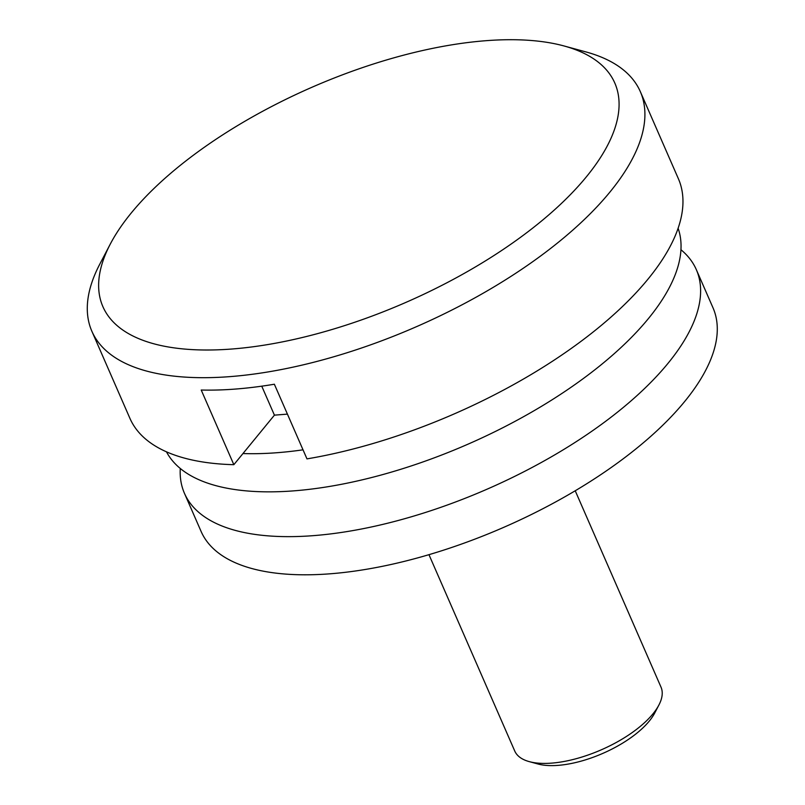<?xml version="1.0" encoding="UTF-8"?>
<svg xmlns="http://www.w3.org/2000/svg" width="805" height="805" viewBox="0 0 805 805"><rect width="100%" height="100%" fill="white"/><g stroke="black" fill="none" stroke-linecap="round" stroke-linejoin="round"><path stroke-width="1.21" d="M485.103 40.763A279.305 117.379 156.4 0 1 563.933 45.935A279.305 117.379 156.4 0 1 556.688 207.861A279.305 117.379 156.4 0 1 232.595 348.957A279.305 117.379 156.4 0 1 110.245 244.156A279.305 117.379 156.4 0 1 485.103 40.763M563.933 45.935L585.829 51.892A299.259 125.761 156.4 0 1 640.327 91.639A299.259 125.761 156.4 0 1 528.764 264.473A299.259 125.761 156.4 0 1 230.824 376.559A299.259 125.761 156.4 0 1 91.871 331.257A299.259 125.761 156.4 0 1 99.729 264.261L110.245 244.156M640.327 91.639L678.384 178.73A299.259 125.761 156.4 0 1 583.384 339.569A299.259 125.761 156.4 0 1 306.977 458.88L274.364 384.226A299.259 125.761 156.4 0 1 236.257 388.996A299.259 125.761 156.4 0 1 201.22 390.033L233.842 464.686L274.425 415.149L287.425 414.122M233.842 464.686A299.259 125.761 156.4 0 1 129.917 418.348L91.871 331.257M261.756 386.179L274.425 415.149M658.913 704.999L654.707 713.039A71.826 30.188 156.4 0 1 649.293 721.069A71.826 30.188 156.4 0 1 538.042 764.015L529.288 761.631A79.806 33.538 -23.6 0 0 652.895 713.924A79.806 33.538 -23.6 0 0 658.913 704.999A79.806 33.538 -23.6 0 0 661.006 687.128L575.223 490.768M428.964 554.675L514.747 751.035A79.806 33.538 -23.6 0 0 529.288 761.631M166.464 451.816A279.305 117.379 -23.6 0 0 532.638 411.546A279.305 117.379 -23.6 0 0 678.112 228.288M242.969 453.547A279.305 117.379 -23.6 0 0 303.022 449.824M180.27 468.46A279.305 117.379 -23.6 0 0 184.446 493.314L201.109 531.461A279.305 117.379 -23.6 0 0 490.597 532.91A279.305 117.379 -23.6 0 0 713.009 307.822L696.335 269.665A279.305 117.379 -23.6 0 0 680.939 249.721M184.446 493.314A279.305 117.379 -23.6 0 0 473.924 494.753A279.305 117.379 -23.6 0 0 696.335 269.665"/></g></svg>
